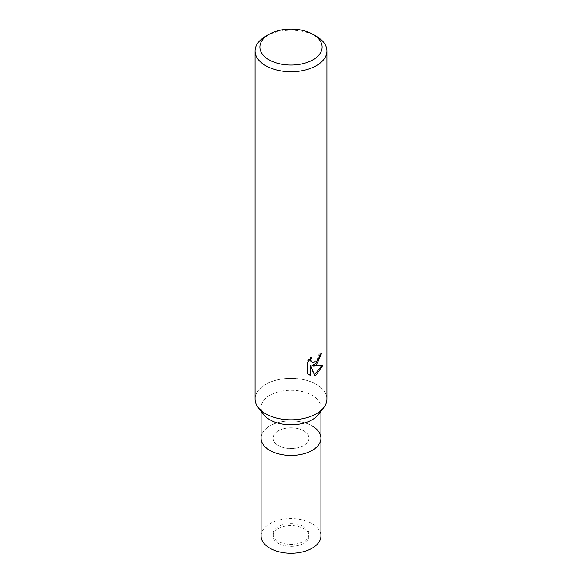 <?xml version="1.0" encoding="UTF-8"?>
<svg xmlns="http://www.w3.org/2000/svg" width="582" height="582" viewBox="0 0 582 582"><rect width="100%" height="100%" fill="white"/><g stroke="black" fill="none" stroke-linecap="round" stroke-linejoin="round"><path stroke-width="0.44" stroke-dasharray="2.91 2.18" d="M303.702 430.84A17.962 10.367 180 0 1 308.962 438.173A17.962 10.367 180 0 1 297.875 447.754A17.962 10.367 180 0 1 278.298 445.506A17.962 10.367 180 0 1 273.038 438.173A17.962 10.367 180 0 1 284.125 428.592A17.962 10.367 180 0 1 303.702 430.84M303.702 526.659A17.962 10.367 180 0 1 308.962 533.992A17.962 10.367 180 0 1 297.875 543.573A17.962 10.367 180 0 1 278.298 541.325A17.962 10.367 180 0 1 273.038 533.992A17.962 10.367 180 0 1 284.125 524.411A17.962 10.367 180 0 1 303.702 526.659M312.17 425.951A29.937 17.285 180 0 1 320.937 438.173A29.937 17.285 180 0 0 302.458 422.205A29.937 17.285 180 0 0 269.83 425.951A29.937 17.285 180 0 0 261.063 438.173A29.937 17.285 180 0 1 279.542 422.205A29.937 17.285 180 0 1 312.17 425.951A29.937 17.285 180 0 0 274.02 423.936A29.937 17.285 180 0 0 263.675 445.23L263.668 445.23M263.668 414.588A29.937 17.285 180 0 1 261.063 407.531A29.937 17.285 180 0 1 279.542 391.562A29.937 17.285 180 0 1 312.17 395.309A29.937 17.285 180 0 1 320.937 407.531A29.937 17.285 180 0 1 318.332 414.588M265.596 413.729A35.924 20.741 180 0 1 258.204 407.531A35.924 20.741 180 0 1 270.63 381.981A35.924 20.741 180 0 1 316.404 384.396A35.924 20.741 180 0 1 323.796 407.531L323.708 407.64M255.076 399.063A35.924 20.741 180 0 1 265.596 384.396A35.924 20.741 180 0 1 304.75 379.901A35.924 20.741 180 0 1 326.924 399.063M320.631 354.191L320.697 352.859A34.724 20.05 180 0 1 318.521 354.693L318.15 357.093L315.306 361.444L311.516 361.989M318.521 354.693L319.38 355.187M310.126 358.861L310.628 356.941L306.823 361.604L306.816 373.178L307.703 373.688M306.816 361.604L307.703 362.12M310.628 356.941L311.486 357.435M320.697 352.859L321.562 353.369M321.671 365.765L321.911 364.994L312.105 365.642M306.823 373.171L308.831 374.641M310.126 365.736L313.865 375.041L314.447 374.844M313.865 375.041L314.709 375.536M321.911 364.994L322.806 365.511M265.596 36.317A35.924 20.741 180 0 1 316.404 36.324M278.298 528.616A17.962 10.367 180 0 1 297.875 526.368A17.962 10.367 180 0 1 308.962 535.949A17.962 10.367 180 0 1 303.702 543.282A17.962 10.367 180 0 1 284.125 545.53A17.962 10.367 180 0 1 273.038 535.949A17.962 10.367 180 0 1 278.298 528.616M278.298 430.84A17.962 10.367 180 0 1 297.875 428.592A17.962 10.367 180 0 1 308.962 438.173A17.962 10.367 180 0 1 303.702 445.506A17.962 10.367 180 0 1 284.125 447.754A17.962 10.367 180 0 1 273.038 438.173A17.962 10.367 180 0 1 278.298 430.84M261.063 535.949A29.937 17.285 180 0 1 269.83 523.727A29.937 17.285 180 0 1 302.458 519.981A29.937 17.285 180 0 1 320.937 535.949M308.962 533.992L308.962 535.949M320.937 411.219L320.937 407.531M309.26 374.91L308.38 374.408M261.063 411.219L261.063 407.531M273.038 533.992L273.038 535.949"/><path stroke-width="0.87" d="M320.937 411.219L320.937 438.173A29.937 17.285 180 0 1 312.17 450.395A29.937 17.285 180 0 1 279.542 454.142A29.937 17.285 180 0 1 261.063 438.173L261.063 535.949A29.937 17.285 180 0 0 279.542 551.918A29.937 17.285 180 0 0 312.17 548.171A29.937 17.285 180 0 0 320.937 535.949L320.937 438.173A29.937 17.285 180 0 1 318.332 445.23A29.937 17.285 180 0 1 269.83 450.395A29.937 17.285 180 0 1 263.668 445.23A29.937 17.285 180 0 1 261.063 438.173L261.063 411.219M312.17 425.951A29.937 17.285 180 0 1 318.325 445.23A29.937 17.285 180 0 1 269.83 450.395A29.937 17.285 180 0 1 263.675 445.23M323.708 407.64L318.332 414.588A29.937 17.285 180 0 1 269.83 419.753A29.937 17.285 180 0 1 263.668 414.588L258.292 407.64M323.796 407.531A35.924 20.741 180 0 1 265.596 413.729M310.992 375.616L307.711 373.688L307.703 362.12L311.486 357.435L310.977 359.734L311.341 361.386L312.374 362.484L316.404 361.735L319.001 357.588L319.38 355.187A35.924 20.741 0 0 0 321.562 353.369L316.404 364.841L312.963 366.136L322.806 365.511L316.404 374.823L314.709 375.528L310.984 366.238L310.984 375.616L310.126 375.114L310.126 365.736L310.984 366.238M313.014 34.367L316.404 36.324A35.924 20.741 180 0 1 326.924 50.983A35.924 20.741 180 0 1 316.404 65.65A35.924 20.741 180 0 1 277.25 70.146A35.924 20.741 180 0 1 255.076 50.983A35.924 20.741 180 0 1 265.596 36.324A35.924 20.741 180 0 1 265.596 36.317L268.986 34.367A31.137 17.977 180 0 1 313.014 34.367A31.137 17.977 180 0 1 313.014 59.786A31.137 17.977 180 0 1 268.986 59.786A31.137 17.977 180 0 1 268.986 34.367L265.596 36.324M326.924 50.983L326.924 399.063A35.924 20.741 180 0 1 316.404 413.729A35.924 20.741 180 0 1 277.25 418.225A35.924 20.741 180 0 1 255.076 399.063L255.076 50.983M320.631 354.191L317.932 361.858L312.105 365.642L312.963 366.136M312.374 362.484L310.482 360.884L310.126 358.861M308.831 374.641L310.126 375.114M314.447 374.844L321.671 365.765"/></g></svg>

